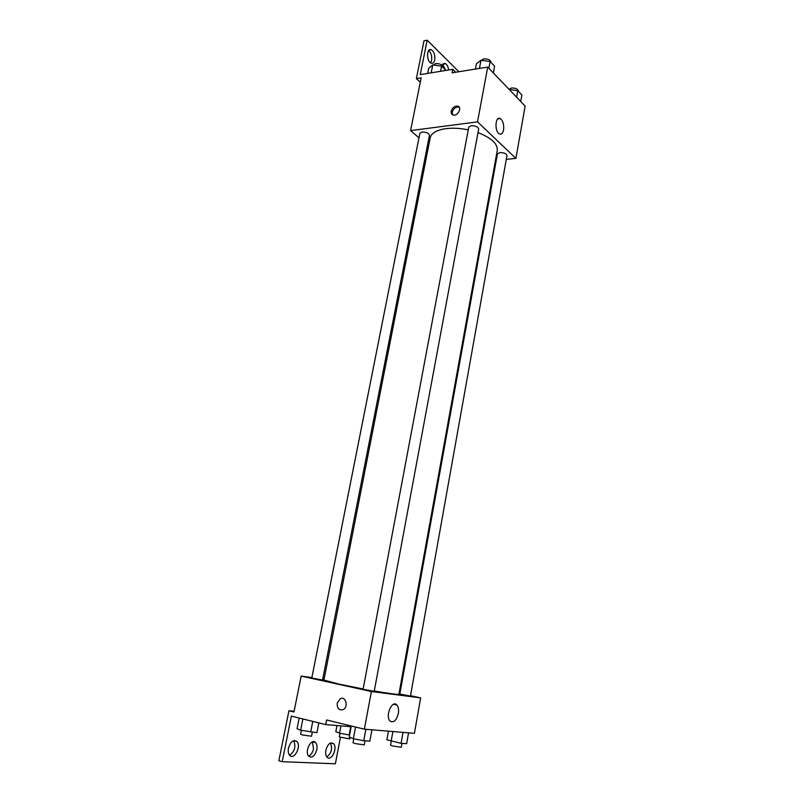 <?xml version="1.0" encoding="UTF-8"?>
<svg xmlns="http://www.w3.org/2000/svg" width="804" height="804" viewBox="0 0 804 804"><rect width="100%" height="100%" fill="white"/><g stroke="black" fill="none" stroke-linecap="round" stroke-linejoin="round"><path stroke-width="1.21" d="M418.984 137.806L410.583 130.6L421.165 77.837L416.382 78.611L424.009 40.783L427.175 40.2L420.261 74.621L452.803 69.295L452.119 72.832L487.726 67.084L525.143 106.088L515.917 158.378L506.279 159.393M451.205 111.163C452.33 107.736 454.421 106.038 457.476 106.078C462.421 106.811 458.179 116.218 453.406 115.103C451.637 114.63 450.903 113.314 451.205 111.163M410.583 130.6L477.516 121.876L487.726 67.084M471.194 125.725L468.772 127.153L363.086 689.239L374.202 691.35L478.681 129.002C478.068 126.801 475.576 125.705 471.194 125.725M422.05 132.037L419.879 133.313L311.791 678.013L322.555 680.033L429.467 135.293C428.823 133.132 426.351 132.047 422.05 132.037M428.592 146.047L427.537 145.132M496.239 160.468L495.445 160.549M477.516 121.876L515.917 158.378M499.867 152.569L497.425 153.926L399.809 694.053L410.442 696.073L506.972 155.564C506.389 153.584 504.028 152.579 499.867 152.569M374.272 690.988C389.88 693.661 398.091 694.736 398.905 694.224L497.264 150.448C497.807 143.846 491.385 137.906 478.008 132.63M468.26 129.866C460.25 128.218 452.813 127.806 445.949 128.65C436.642 130.017 431.396 133.062 430.21 137.775L323.932 680.053L338.786 684.073L363.137 688.968M503.585 129.876C502.801 133.363 501.384 134.7 499.344 133.876C494.289 131.514 495.304 115.485 500.309 118.57C503.033 120.791 504.128 124.56 503.585 129.876M459.275 107.324L458.511 107.053C455.456 107.012 453.366 108.701 452.24 112.138L452.622 114.831M416.382 78.611L420.281 82.239M452.803 69.295L455.778 72.239M427.175 40.2L458.883 71.737M428.663 50.572C431.115 52.803 432.1 56.099 431.597 60.441L430.592 62.883M442.662 64.3L445.426 69.908M458.933 107.173L457.908 106.198L458.933 107.173M434.753 59.898C434.09 62.632 432.874 63.717 431.095 63.164C426.321 61.476 426.532 47.406 431.296 49.727C434.08 51.657 435.235 55.054 434.753 59.898M442.11 65.305L445.225 63.456C447.024 64.441 448.15 66.611 448.622 69.978M324.092 679.239L322.746 679.048M311.882 677.561L301.168 676.104L371.378 691.51L420.663 697.892L410.512 695.691M399.93 693.4L399.085 693.219M371.378 691.51L364.363 729.178L326.605 719.962L325.71 724.595L291.38 716.103L282.214 761.7L278.857 760.765L288.937 710.766L293.962 711.992L301.168 676.104M337.218 703.168L340.223 698.766C345.69 695.651 348.785 706.957 343.157 709.62C339.047 710.605 337.077 708.455 337.218 703.168C337.077 708.455 339.057 710.605 343.157 709.62C348.785 706.957 345.69 695.651 340.223 698.776L337.228 703.168M364.363 729.178L414.412 733.328L420.663 697.892M398.342 713.51C396.332 720.706 393.528 723.188 389.95 720.957C384.945 715.922 392.322 699.309 396.945 705.028C398.462 706.917 398.925 709.751 398.342 713.51M340.404 737.449L335.379 763.8L282.214 761.7M312.434 741.881L313.51 748.805C312.635 752.574 310.997 755.006 308.615 756.112M330.454 743.057C332.655 748.564 331.449 753.187 326.836 756.936M293.631 740.655C296.123 746.534 294.787 751.398 289.601 755.247M294.113 711.269L288.937 710.766M351.177 726.736L325.71 724.595M316.816 749.68C314.836 756.102 312.143 758.283 308.726 756.242C304.163 751.71 311.429 737.499 315.62 742.615C316.947 744.213 317.339 746.574 316.816 749.68M325.861 750.182C327.761 743.951 330.323 741.79 333.559 743.7C338.002 747.931 331.178 762.081 327.017 757.147C325.731 755.579 325.349 753.258 325.861 750.182M288.475 748.132C290.586 741.549 293.41 739.328 296.927 741.489C301.661 746.142 294.063 760.695 289.641 755.298C288.314 753.649 287.922 751.258 288.475 748.132M351.308 726.002L349.217 737.087L353.358 738.695L363.75 740.745L369.84 741.167L371.94 729.811M353.358 738.695L355.549 727.037M363.75 740.745L365.88 729.308M365.016 740.836L364.262 744.896L355.308 743.61L353.026 742.765L353.77 738.775M388.432 731.178L386.865 739.801L401.075 743.318L406.633 743.7L408.553 732.846M391.126 741.348L392.895 731.55M401.075 743.318L403.035 732.384M401.99 743.378L401.296 747.268L392.895 746.042L390.563 745.207L391.257 741.378M299.178 718.032L297.048 728.725L300.636 730.203L316.927 732.655L318.826 722.886M300.636 730.203L302.877 718.947M310.645 732.183L312.776 721.389M312.294 732.313L311.53 736.243L302.656 734.987L300.636 734.223L301.399 730.354M337.007 725.54L335.821 731.71L339.549 733.158L349.599 735.077M339.549 733.158L340.946 725.881M349.157 735.047L350.735 726.705M350.011 737.399L349.73 738.916L339.328 736.956L340.032 733.248M475.445 69.064L476.45 63.767L480.973 60.27L490.108 61.516L494.601 66.24L493.354 72.943M479.445 68.42L480.973 60.27M488.862 68.26L490.108 61.516M491.043 62.491L491.063 62.34C490.51 59.918 488.068 58.762 483.737 58.883L481.355 60.32M509.203 89.465L517.746 90.651L521.886 95.013L520.731 101.495M516.58 97.163L517.746 90.651M518.429 91.365L518.469 91.153C517.947 88.963 515.625 87.907 511.505 87.998L509.103 89.365M427.678 73.405L428.703 68.28L432.753 64.923L441.577 66.139L445.949 70.42M431.185 72.832L432.753 64.923M440.562 71.295L441.577 66.139M442.803 67.335L442.863 67.013C442.28 64.632 439.858 63.476 435.607 63.566L433.426 65.013M500.309 118.57L497.787 118.902M457.476 106.078L458.511 107.053M445.225 63.456L443.104 63.817M431.296 49.727L429.065 50.119M396.945 705.028L393.578 704.274M296.927 741.489L293.691 740.635M333.559 743.7L330.715 742.966M315.62 742.615L312.595 741.821"/></g></svg>
